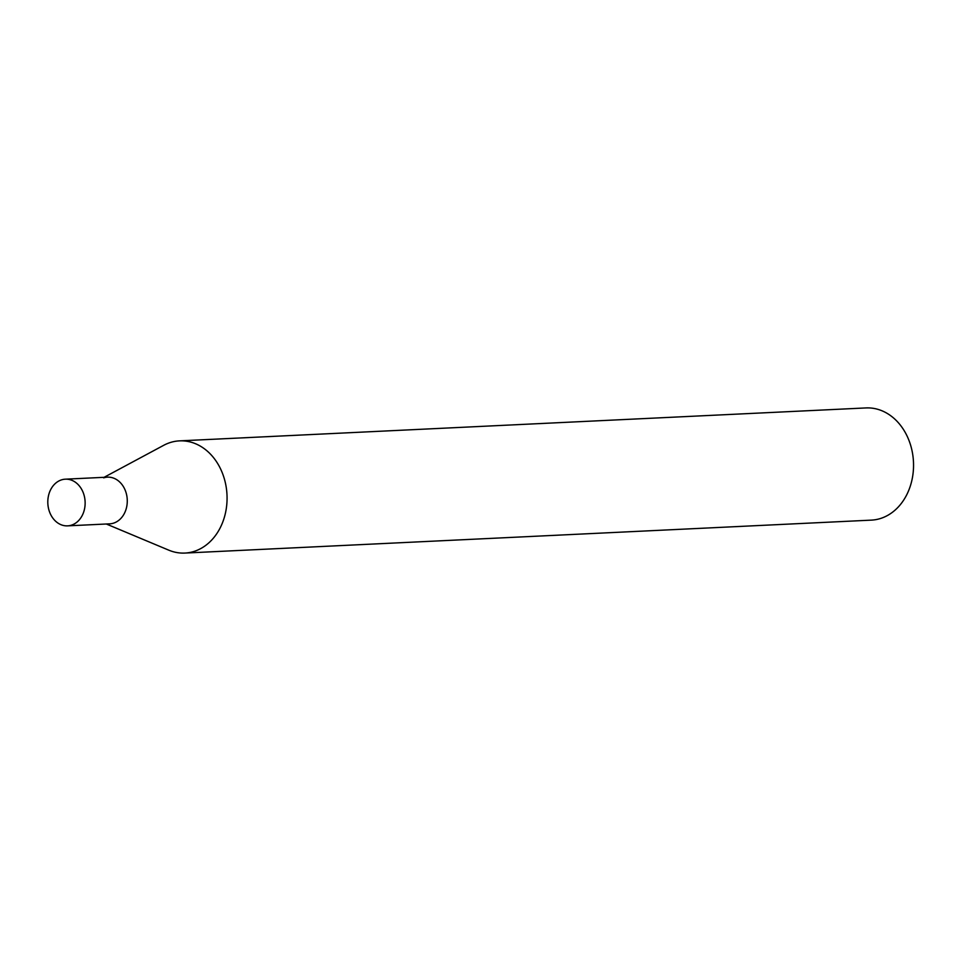 <?xml version="1.0" encoding="UTF-8"?>
<svg xmlns="http://www.w3.org/2000/svg" width="961" height="961" viewBox="0 0 961 961"><rect width="100%" height="100%" fill="white"/><g stroke="black" fill="none" stroke-linecap="round" stroke-linejoin="round"><path stroke-width="1.44" d="M71.414 525.174A23.364 18.655 87.3 0 1 67.594 525.859A23.364 18.655 87.3 0 1 48.05 505.822A23.364 18.655 87.3 0 1 61.528 479.863A23.364 18.655 87.3 0 1 65.348 479.179A23.364 18.655 87.3 0 1 84.892 499.215A23.364 18.655 87.3 0 1 71.414 525.174M113.542 523.144A23.364 18.655 87.3 0 1 109.722 523.841A23.364 18.655 87.3 0 0 113.542 523.144A23.364 18.655 87.3 0 0 127.032 497.185A23.364 18.655 87.3 0 0 107.488 477.161A23.364 18.655 87.3 0 1 127.032 497.185A23.364 18.655 87.3 0 1 113.542 523.144M103.668 477.845A23.364 18.655 87.3 0 1 107.488 477.161L65.348 479.179M104.064 477.329L163.742 445.291A56.17 44.855 87.3 0 1 170.325 442.516A56.17 44.855 87.3 0 1 179.503 440.871L865.969 407.932A56.17 44.855 87.3 0 1 912.95 456.079A56.17 44.855 87.3 0 1 880.54 518.484A56.17 44.855 87.3 0 1 871.363 520.129L184.884 553.068A56.17 44.855 87.3 0 1 168.776 550.16L106.299 523.997M179.503 440.871A56.17 44.855 87.3 0 1 226.472 489.017A56.17 44.855 87.3 0 1 194.062 551.422A56.17 44.855 87.3 0 1 184.884 553.068M67.594 525.859L109.722 523.841"/></g></svg>
